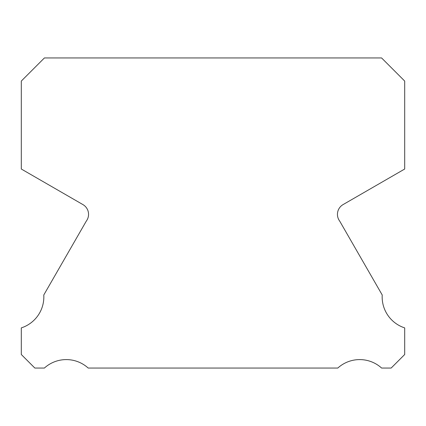<?xml version="1.0" encoding="UTF-8"?>
<svg xmlns="http://www.w3.org/2000/svg" width="426" height="426" viewBox="0 0 426 426"><rect width="100%" height="100%" fill="white"/><g stroke="black" fill="none" stroke-linecap="round" stroke-linejoin="round"><path stroke-width="0.64" d="M404.7 327.892A32.578 32.578 0 0 1 382.213 294.978L339.746 221.179A11.278 11.278 0 0 1 343.132 204.56L404.7 169.021L404.7 81.068L381.584 57.947L44.416 57.947L21.3 81.068L21.3 169.021L82.868 204.56A11.278 11.278 0 0 1 86.254 221.179L43.787 294.978A32.578 32.578 0 0 1 21.3 327.892L21.3 354.507L34.841 368.053L44.389 368.053A32.589 32.589 0 0 1 88.198 368.053L337.802 368.053A32.589 32.589 0 0 1 381.611 368.053L391.159 368.053L404.7 354.507L404.7 327.892"/></g></svg>
